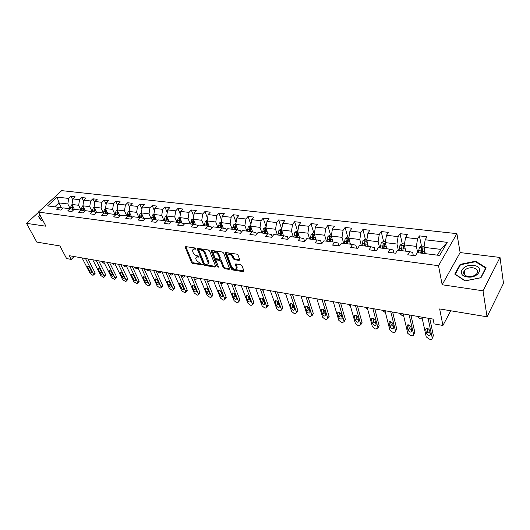 <?xml version="1.0" encoding="UTF-8"?>
<svg xmlns="http://www.w3.org/2000/svg" width="530" height="530" viewBox="0 0 530 530"><rect width="100%" height="100%" fill="white"/><g stroke="black" fill="none" stroke-linecap="round" stroke-linejoin="round"><path stroke-width="0.79" d="M195.782 248.669L194.921 247.974L185.725 246.616L185.222 247.344L191.569 262.542L192.768 263.509L202.294 264.748L196.352 260.495L195.63 258.024L197.478 256.957L199.081 256.904L198.187 255.95L196.994 255.765C195.245 255.341 193.947 254.294 193.099 252.618L192.364 250.087L194.219 249.007L195.418 249.179L195.782 248.669M239.136 260.402L239.739 259.66L238.069 255.182L236.797 254.155L225.813 252.532L225.17 252.929L231.232 268.935L232.478 269.936L243.349 271.698L243.959 270.982L241.985 265.682L240.726 264.662L236.022 263.927L235.373 264.331L236.565 268.12C235.274 269.863 233.591 269.32 231.497 266.491L227.397 255.268C228.715 253.512 230.411 254.069 232.504 256.924L233.16 258.66L234.419 259.68L239.136 260.402L239.726 259.66L235.015 258.945L234.419 259.68M38.511 212.305L26.5 223.349L36.795 242.091L59.89 245.927L66.601 258.574L71.265 259.402L69.317 255.698L433.103 319.106L434.096 323.89L442.941 325.46L450.765 310.785M483.029 290.804L500.022 257.454L460.126 252.571L442.172 284.769L483.029 290.804L487.05 316.801L439.655 308.937L442.941 325.46M442.172 284.769L438.509 265.709L38.385 212.073L61.705 190.641L456.906 233.644L438.509 265.709M26.5 223.349L45.931 226.217L38.385 212.073M209.522 250.948L208.283 249.948L197.829 248.404L197.306 249.14L203.553 264.47L204.765 265.45L215.12 267.127L215.67 266.424L209.522 250.948M211.649 250.445L222.361 252.022L223.62 253.042L229.695 269.002L229.059 269.386L224.495 268.644L223.262 267.65L220.818 261.389L219.579 260.389L216.565 259.919L215.948 260.29L218.572 267.133L217.327 266.928L211.092 251.18L211.649 250.445M500.022 257.454L503.5 283.311L487.05 316.801M419.402 235.883L417.547 238.891L405.529 237.5L407.404 234.518L400.017 233.677L398.123 236.638L386.456 235.287L388.371 232.359L381.196 231.544L379.261 234.452L367.926 233.14L369.874 230.258L362.904 229.464L360.937 232.326L349.919 231.047L351.9 228.218L345.123 227.443L343.122 230.265L332.409 229.02L334.423 226.231L327.831 225.482L325.804 228.251L315.383 227.045L317.424 224.303L311.004 223.574L308.957 226.297L298.814 225.124L300.881 222.421L294.634 221.712L292.56 224.395L282.689 223.256L284.776 220.593L278.694 219.904L276.6 222.547L266.988 221.434L269.094 218.81L263.171 218.141L261.058 220.745L251.69 219.659L253.824 217.081L248.053 216.425L245.913 218.989L236.791 217.929L238.937 215.385L233.313 214.749L231.16 217.273L222.262 216.247L224.428 213.742L218.943 213.12L216.77 215.611L208.098 214.604L210.277 212.132L204.931 211.53L202.745 213.981L194.285 213L196.478 210.569L191.264 209.973L189.064 212.398L180.81 211.437L183.016 209.039L177.921 208.462L175.715 210.847L167.659 209.913L169.872 207.548L164.903 206.985L162.684 209.337L154.82 208.423L157.046 206.09L152.189 205.541L149.964 207.859L142.285 206.972L144.518 204.666L139.774 204.13L137.542 206.422L130.042 205.547L132.281 203.275L127.65 202.751L125.405 205.011L118.077 204.163L120.323 201.923L115.798 201.407L113.546 203.639L106.384 202.804L108.637 200.592L104.211 200.088L101.959 202.294L94.956 201.48L97.215 199.293L92.889 198.803L90.63 200.976L83.78 200.188L86.045 198.028L81.812 197.544L79.546 199.691L72.848 198.916L75.114 196.789L70.98 196.319L68.708 198.439L57.167 197.1L47.594 205.925L59.148 207.382L56.816 209.562L60.963 210.092L63.289 207.906L69.993 208.754L67.668 210.96L71.908 211.503L74.233 209.29L81.09 210.158L78.765 212.391L83.104 212.947L85.423 210.702L92.439 211.589L90.12 213.855L94.559 214.425L96.871 212.152L104.052 213.053L101.733 215.352L106.278 215.935L108.584 213.63L115.931 214.557L113.625 216.883L118.27 217.479L120.575 215.147L128.094 216.094L125.795 218.453L130.552 219.062L132.851 216.697L140.549 217.671L138.257 220.056L143.133 220.685L145.425 218.281L153.309 219.281L151.024 221.706L156.019 222.348L158.298 219.91L166.38 220.93L164.108 223.388L169.222 224.051L171.495 221.58L179.776 222.626L177.517 225.118L182.764 225.793L185.023 223.289L193.51 224.362L191.264 226.886L196.643 227.582L198.889 225.038L207.594 226.138L205.362 228.708L210.88 229.417L213.113 226.833L222.044 227.966L219.824 230.57L225.482 231.299L227.701 228.682L236.87 229.834L234.664 232.484L240.474 233.233L242.674 230.57L252.088 231.762L249.902 234.445L255.871 235.214L258.05 232.511L267.716 233.737L265.55 236.466L271.685 237.255L273.838 234.505L283.769 235.764L281.629 238.54L287.929 239.348L290.062 236.559L300.265 237.844L298.145 240.666L304.624 241.501L306.738 238.666L317.225 239.991L315.131 242.853L321.79 243.714L323.876 240.832L334.668 242.19L332.601 245.105L339.452 245.993L341.505 243.058L352.609 244.463L350.575 247.424L357.624 248.331L359.651 245.35L371.079 246.794L369.072 249.809L376.333 250.743L378.321 247.709L390.093 249.193L388.126 252.267L395.605 253.227L397.553 250.14L409.677 251.67L407.755 254.791L415.46 255.785L417.368 252.638L439.655 255.453L447.254 242.336L425.173 239.779L427.008 236.744L419.402 235.883L421.489 246.119M405.728 251.167L404.363 244.94L416.368 246.404L417.68 252.677M413.314 255.513L412.665 252.459L409.677 251.67M416.368 246.404L417.547 238.891M404.363 244.94L405.529 237.5M386.754 248.775L385.303 242.621L396.963 244.038L398.368 250.24M393.876 253.002L393.18 249.994L390.093 249.193M396.963 244.038L398.123 236.638M385.303 242.621L386.456 235.287M368.324 246.443L366.793 240.368L378.122 241.746L379.606 247.868M374.995 250.571L374.266 247.596L371.079 246.794M378.122 241.746L379.261 234.452M366.793 240.368L367.926 233.14M350.403 244.178L348.8 238.175L359.81 239.52L361.374 245.569M356.657 248.206L355.888 245.271L352.609 244.463M359.81 239.52L360.937 232.326M348.8 238.175L349.919 231.047M332.979 241.978L331.303 236.049L342.009 237.354L343.645 243.33M338.836 245.913L338.027 243.012L334.668 242.19M342.009 237.354L343.122 230.265M331.303 236.049L332.409 229.02M316.032 239.838L314.29 233.975L324.704 235.247L326.407 241.15M321.505 243.674L320.663 240.812L317.225 239.991M324.704 235.247L325.804 228.251M314.29 233.975L315.383 227.045M299.543 237.758L297.734 231.961L307.87 233.193L309.639 239.03M304.644 241.475L303.776 238.672L300.265 237.844M307.87 233.193L308.957 226.297M297.734 231.961L298.814 225.124M283.49 235.724L281.622 230L291.487 231.199L293.315 236.97M288.141 239.063L287.346 236.592L283.769 235.764M291.487 231.199L292.56 224.395M281.622 230L282.689 223.256M267.855 233.763L265.934 228.092L275.54 229.258L277.428 234.962M272.089 236.738L271.353 234.565L267.716 233.737M275.54 229.258L276.6 222.547M265.934 228.092L266.988 221.434M252.644 231.882L250.65 226.231L260.011 227.37L261.946 233.008M256.454 234.498L255.785 232.59L252.088 231.762M260.011 227.37L261.058 220.745M250.65 226.231L251.69 219.659M237.818 230.047L235.764 224.415L244.88 225.528L246.867 231.1M241.223 232.332L240.62 230.669L236.87 229.834M244.88 225.528L245.913 218.989M235.764 224.415L236.791 217.929M223.362 228.251L221.248 222.653L230.139 223.733L232.173 229.245M226.383 230.239L225.84 228.801L222.044 227.966M230.139 223.733L231.16 217.273M221.248 222.653L222.262 216.247M209.264 226.502L207.097 220.93L215.763 221.984L217.843 227.436M211.921 228.211L211.437 226.979L207.594 226.138M215.763 221.984L216.77 215.611M207.097 220.93L208.098 214.604M195.517 224.793L193.298 219.248L201.751 220.275L203.871 225.667M197.816 226.25L197.398 225.197L193.51 224.362M201.751 220.275L202.745 213.981M193.298 219.248L194.285 213M182.101 223.123L179.836 217.611L188.077 218.612L190.237 223.945M184.062 224.349L183.705 223.461L179.776 222.626M188.077 218.612L189.064 212.398M179.836 217.611L180.81 211.437M169.01 221.487L166.692 216.008L174.741 216.989L176.934 222.262M170.647 222.501L170.342 221.772L166.38 220.93M174.741 216.989L175.715 210.847M166.692 216.008L167.659 209.913M156.224 219.89L153.866 214.445L161.723 215.405L163.949 220.626M157.556 220.705L157.304 220.122L153.309 219.281M161.723 215.405L162.684 209.337M153.866 214.445L154.82 208.423M143.736 218.333L141.338 212.921L149.009 213.855L151.269 219.023M144.776 218.963L144.577 218.506L140.549 217.671M149.009 213.855L149.964 207.859M141.338 212.921L142.285 206.972M131.546 216.81L129.101 211.43L136.601 212.344L138.886 217.459M132.301 217.267L128.094 216.094M136.601 212.344L137.542 206.422M129.101 211.43L130.042 205.547M119.628 215.319L117.15 209.979L124.477 210.867L126.789 215.929M120.111 215.617L115.931 214.557M124.477 210.867L125.405 205.011M117.435 210.589L116.322 210.45L117.15 209.973L118.077 204.163M107.981 213.862L105.47 208.555L112.625 209.429L114.97 214.438M108.206 214.014L104.052 213.053M112.625 209.429L113.546 203.639M105.47 208.555L106.384 202.804M96.593 212.431L94.049 207.164L101.044 208.018L103.41 212.974M96.566 212.451L92.439 211.589M101.044 208.018L101.959 202.294M94.049 207.164L94.956 201.48M85.337 210.788L82.885 205.806L89.729 206.64L92.114 211.549M89.729 206.64L90.63 200.976M82.885 205.806L83.78 200.188M81.09 210.158L85.145 210.973M74.385 209.31L71.961 204.474L78.659 205.289L81.063 210.152M78.659 205.289L79.546 199.691M71.961 204.474L72.848 198.916M69.993 208.754L73.962 209.549M61.52 207.859L58.982 202.897L67.827 203.97L70.265 208.807M67.827 203.97L68.708 198.439M54.756 206.826L58.982 202.897L57.167 197.1M59.148 207.382L63.024 208.157M460.126 252.571L456.906 233.644M71.265 259.402L74.114 256.533M437.422 255.175L440.801 249.378L423.987 247.331L425.265 253.638M440.801 249.378L447.254 242.336M423.987 247.331L425.173 239.779M72.709 199.797L70.98 196.319M83.614 201.234L81.812 197.544M94.757 202.705L92.889 198.803M106.159 204.222L104.211 200.088M117.819 205.786L115.798 201.407M129.744 207.396L127.65 202.751M141.954 209.058L139.774 204.13M154.449 210.768L152.189 205.541M167.242 212.543L164.903 206.985M180.346 214.372L177.921 208.462M193.768 216.266L191.264 209.973M207.528 218.227L204.931 211.53M221.626 220.261L218.943 213.12M236.082 222.375L233.313 214.749M250.915 224.574L248.053 216.425M266.126 226.867L263.171 218.141M281.695 229.119L278.694 219.904M297.542 231.034L294.634 221.712M313.813 233.001L311.004 223.574M330.534 235.028L327.831 225.482M347.713 237.102L345.123 227.443M365.375 239.242L362.904 229.464M383.541 241.441L381.196 231.544M403.091 247.596L402.972 247.04M404.516 243.979L402.25 243.701L400.017 233.677M422.436 250.763L422.178 249.498M39.929 214.961L38.372 216.399L41.148 220.506L42.685 220.135M486.142 267.769L475.602 261.204L460.126 264.364L454.76 274.109L465.055 280.92L480.968 277.74L486.142 267.769M460.259 265.159L460.126 264.364M475.708 261.853L475.602 261.204M195.63 248.418L193.033 249.14M196.279 257.083L198.869 256.368M185.222 247.344L185.838 246.649L192.171 261.84L193.364 262.807L202.062 264.205M197.909 248.418L204.149 263.761L205.362 264.742L215.657 266.398M199.287 249.756L198.922 250.273L204.394 263.741L205.243 264.43L206.508 264.636L208.416 263.516L204.5 253.135C203.659 251.432 202.341 250.372 200.565 249.948L199.287 249.756L199.896 249.047L199.081 249.769M208.363 263.781L209.012 262.8L208.82 261.661L208.224 262.377M199.896 249.047L201.175 249.239C202.95 249.656 204.262 250.716 205.11 252.419L208.82 261.661M229.629 268.65L225.084 267.915L224.495 268.644M216.247 259.932L217.167 259.197L220.175 259.66L221.414 260.667L223.852 266.921L225.084 267.915M211.092 251.18L211.702 250.465L218.433 266.769M218.254 254.817C216.22 252.035 214.557 251.465 213.265 253.128L214.855 257.712L216.094 258.713L219.109 259.177L219.731 258.799L218.254 254.817L218.857 254.095C216.975 251.419 215.326 250.796 213.901 252.22M220.029 258.441L220.268 257.726L219.672 258.448M218.857 254.095L220.268 257.726M228.039 254.307C229.516 252.843 231.199 253.466 233.101 256.189L233.756 257.924L235.015 258.945M236.532 268.339L237.155 267.385L237.009 266.537L236.42 267.279M235.426 264.649L236.009 263.927L237.009 266.537M225.23 253.28L225.826 252.545L231.822 268.2L233.061 269.207L243.932 270.956L243.349 271.698M72.067 204.686L71.504 205.004L70.642 207.223L70.629 208.88M104.443 263.277L103.641 263.145L101.502 261.31M74.074 208.694L74.067 209.443M72.504 205.554L71.934 209.145M72.762 209.31L72.941 206.428M85.482 258.514L93.485 274.116L93.644 274.971L92.869 275.295L90.113 273.48L82.09 257.924M94.804 273.752L94.936 272.592L87.967 258.945M91.544 271.4L91.67 272.095C91.067 272.599 90.305 272.235 89.384 271.002L87.463 266.815C88.066 266.312 88.828 266.683 89.755 267.922L91.544 271.4M40.022 218.837L38.756 216.478L40.081 215.253M41.433 220.44L38.756 216.478M473.475 265.45C462.478 263.688 455.906 275.6 467.327 276.952C478.617 278.793 484.943 266.59 473.475 265.45M472.892 267.782C469.017 267.498 466.108 268.531 464.167 270.876C462.776 273.699 464.134 275.573 468.242 276.494C472.098 276.806 475.012 275.792 476.993 273.467C478.438 270.578 477.066 268.683 472.892 267.782M480.664 277.74L465.26 280.814L455.283 274.222L460.477 264.775L475.476 261.714L485.685 268.081L480.677 277.799M485.752 268.531L485.685 268.081M82.965 205.965L82.322 206.329L81.461 208.568L81.448 210.224M115.487 265.073L114.241 265.007L112.075 263.152M84.972 210.046L84.959 210.94M83.395 206.852L82.779 210.496M83.621 210.668L83.826 207.72M94.101 207.276L93.386 207.68L92.518 209.946L92.505 211.602M126.617 266.557L125.053 266.908L122.874 265.033M96.109 211.43L96.096 212.331M94.539 208.177L93.87 211.881M94.731 212.053L94.956 209.045M96.222 260.389L104.152 276.123L104.304 276.971L103.502 277.309L100.707 275.474L92.75 259.779M105.45 275.752L105.603 274.58L98.693 260.82M102.21 273.387L102.336 274.07C101.72 274.6 100.945 274.235 100.004 272.976L98.103 268.77C98.719 268.246 99.494 268.611 100.435 269.876L102.21 273.387M107.193 262.297L115.05 278.177L115.202 279.005L114.361 279.37L111.532 277.515L103.648 261.681M116.322 277.786L116.494 276.614L109.65 262.728M113.102 275.415L113.228 276.09C112.599 276.647 111.81 276.282 110.849 274.997L108.968 270.77C109.597 270.214 110.392 270.585 111.346 271.87L113.102 275.415M105.496 208.608L104.701 209.065L103.834 211.357L103.814 213.027M137.482 267.577L137.701 268.571L136.82 268.975L133.898 266.954M107.497 212.841L107.484 213.756M105.927 209.529L105.205 213.292M106.086 213.471L106.338 210.39M116.322 210.45L115.401 212.802L115.374 214.484M148.824 269.558L149.036 270.532L148.122 270.962L145.167 268.915M119.151 214.286L119.131 215.213M117.587 210.92L116.799 214.736M117.7 214.922L117.985 211.768M129.121 211.338L128.108 211.927L127.233 214.279L127.207 215.982M160.418 271.579L160.623 272.533L159.676 272.99L156.675 270.923M131.069 215.763L131.049 216.704M129.519 212.344L128.697 214.458L128.664 216.214M129.585 216.406L129.896 213.179M118.402 264.251L126.18 280.277L126.326 281.092L125.458 281.476L122.589 279.595L114.785 263.622M127.432 279.873L127.624 278.694L120.847 264.682M124.239 277.488L124.358 278.144C123.715 278.734 122.914 278.369 121.933 277.058L120.072 272.817C120.714 272.228 121.522 272.599 122.503 273.911L124.239 277.488M129.863 266.252L137.561 282.417L137.701 283.212L136.8 283.63L133.885 281.728L126.166 265.61M138.787 282.006L138.993 280.814L132.295 266.676M135.614 279.601L135.726 280.251C135.077 280.867 134.256 280.509 133.262 279.164L131.42 274.904C132.076 274.288 132.897 274.653 133.898 275.998L135.614 279.601M141.583 268.293L149.188 284.61L149.327 285.385L148.387 285.829L145.432 283.901L137.8 267.637M150.387 284.179L150.619 282.98L144.001 268.717M147.247 281.768L147.353 282.397C146.697 283.046 145.856 282.689 144.836 281.324L143.02 277.044C143.69 276.395 144.531 276.759 145.545 278.131L147.247 281.768M146.32 279.794L145.498 278.038M141.371 212.742L140.218 213.411L139.344 215.79L139.31 217.512M172.263 273.639L172.462 274.58L171.475 275.063L168.441 272.976M143.266 217.273L143.246 218.227M141.729 213.809L140.841 215.975L140.808 217.724M142.802 216.22L141.788 216.094L141.749 217.916L141.841 215.385L141.305 214.173M141.788 216.094L142.093 214.617M153.574 270.386L161.08 286.849L161.213 287.604L160.232 288.075L157.238 286.127L149.698 269.71M162.246 286.405L162.505 285.2L155.972 270.803M159.139 283.981L159.245 284.597C158.569 285.279 157.715 284.921 156.675 283.523L154.886 279.231C155.562 278.548 156.423 278.906 157.463 280.31L159.139 283.981M158.377 282.318L157.191 279.873M153.912 214.166L152.614 214.928L151.746 217.333L151.706 219.076M155.76 218.817L155.734 219.791M154.237 215.306L153.276 217.525L153.236 219.268M154.15 219.46L154.27 216.929L153.74 215.697M154.203 219.466L154.575 216.088M181.2 276.17L183.546 277.183L184.573 276.667L184.453 275.931M165.837 272.519L173.237 289.142L173.37 289.877L172.349 290.374L169.315 288.399L161.875 271.83M174.383 288.684L174.661 287.472L168.215 272.937M171.296 286.246L171.402 286.836C170.72 287.558 169.845 287.207 168.778 285.776L167.016 281.47C167.705 280.748 168.58 281.105 169.646 282.536L171.296 286.246M170.62 284.723L169.229 281.92M166.751 215.631L165.314 216.478L164.439 218.916L164.393 220.679M168.547 220.394L168.52 221.388M167.049 216.849L166.466 217.267L165.963 220.877M166.87 221.036L166.996 218.506L166.466 217.267M166.95 221.05L167.361 217.591M194.205 278.873L195.881 279.356L196.948 278.8L196.835 278.098M178.385 274.706L185.679 291.487L185.805 292.196L184.738 292.726L181.664 290.731L174.33 274.003M186.792 291.01L187.09 289.791L180.743 275.123M183.738 288.558L183.837 289.135C183.141 289.89 182.247 289.539 181.167 288.081L179.431 283.755C180.134 283 181.022 283.351 182.108 284.822L183.738 288.558M183.122 287.141L181.571 284.067M179.909 217.121L178.312 218.069L177.437 220.54L177.391 222.322M181.644 222.01L181.618 223.017M180.173 218.433L179.511 218.87L178.994 222.527M179.895 222.646L180.028 220.122L179.511 218.87M180.008 222.673L180.458 219.128M207.402 281.357L208.502 281.569L209.615 280.986L209.502 280.304M191.231 276.945L198.406 293.885L198.525 294.561L197.418 295.13L194.298 293.11L187.083 276.223M199.485 293.388L199.81 292.162L193.569 277.356M196.471 290.93L196.564 291.48C195.855 292.275 194.947 291.931 193.834 290.44L192.132 286.101C192.84 285.306 193.755 285.657 194.868 287.154L196.471 290.93M195.901 289.592L194.212 286.279M193.39 218.645L191.628 219.698L190.701 224.005M195.066 223.66L195.033 224.687M193.622 220.063L192.867 220.506L192.344 224.21M193.238 224.323L193.377 221.778L192.867 220.506M193.384 224.342L193.881 220.699M220.838 283.742L222.573 283.219L222.468 282.563M204.381 279.237L211.437 296.343L211.549 296.985L210.397 297.595L207.223 295.548L200.135 278.502M212.477 295.826L212.828 294.594L206.693 279.641M209.502 293.355L209.595 293.885C208.873 294.72 207.939 294.375 206.799 292.851L205.13 288.505C205.852 287.664 206.786 288.009 207.926 289.539L209.502 293.355M208.979 292.083L207.157 288.565M207.21 220.208L205.276 221.368L204.341 225.727M208.82 225.356L208.787 226.396M207.415 221.745L206.561 222.196L206.031 225.939M206.912 226.052L207.058 223.474L206.561 222.196M207.097 226.078L207.627 222.322M234.598 286.16L235.83 285.498L235.731 284.882M217.85 281.589L224.773 298.854L224.879 299.47L223.68 300.113L222.819 299.953L220.46 298.039L213.497 280.827M225.78 298.324L226.158 297.085L220.142 281.986M222.839 295.839L222.931 296.336C222.196 297.224 221.248 296.886 220.076 295.323L218.44 290.963C219.175 290.082 220.129 290.42 221.295 291.99L222.839 295.839M222.355 294.627L220.414 290.917M221.381 221.818L219.268 223.077L218.327 227.496M222.918 227.085L222.885 228.145M221.566 223.494L220.593 223.918L220.056 227.715M220.93 227.82L221.083 225.21L220.593 223.918M221.149 227.854L221.732 223.938M248.663 288.558L249.405 287.83L249.305 287.247M231.65 283.994L238.427 301.424L238.533 302.007L237.281 302.696L236.4 302.524L234.015 300.596L227.191 283.219M239.401 300.874L239.805 299.629L233.909 284.385M236.506 298.383L236.585 298.854C235.843 299.781 234.869 299.45 233.67 297.853L232.067 293.488C232.816 292.553 233.79 292.891 234.989 294.494L236.506 298.383M236.049 297.217L235.062 296.065L233.995 293.335M235.896 223.574L233.611 224.833L232.67 229.304M237.38 228.861L237.341 229.94M236.095 225.323L234.989 225.687L234.439 229.53M235.307 229.642L235.466 226.992L234.989 225.687M235.558 229.669L236.175 225.621M263.006 290.804L263.211 289.671M245.794 286.458L252.419 304.061L252.519 304.611L251.213 305.34L250.312 305.167L247.894 303.213L241.223 285.663M253.353 303.491L253.784 302.239L248.02 286.849M250.498 300.987L250.577 301.431C249.822 302.405 248.828 302.08 247.596 300.444L246.033 296.071C246.794 295.091 247.788 295.422 249.02 297.058L250.498 300.987M250.074 299.861L248.974 298.628L247.914 295.82M250.789 225.376L248.325 226.635L247.377 231.166M252.214 230.676L252.167 231.776M250.345 231.537L250.962 227.456L249.749 227.502L249.193 231.391M250.047 231.504L250.213 228.827L249.749 227.502M277.534 292.593L277.455 292.156M260.283 288.982L266.749 306.764L266.842 307.267L265.49 308.049L264.563 307.87L262.118 305.889L255.599 288.168M267.65 306.168L268.107 304.916L262.482 289.367M264.841 303.65L264.914 304.068C264.145 305.094 263.132 304.77 261.866 303.1L260.336 298.721C261.111 297.688 262.131 298.012 263.397 299.688L264.841 303.65M264.437 302.564L263.231 301.259L262.184 298.377M266.073 227.224L263.423 228.483L262.469 233.074M267.438 232.531L267.392 233.69M265.517 233.458L266.139 229.338L264.894 229.364L264.331 233.306M265.172 233.412L265.351 230.702L264.894 229.364M275.149 291.573L281.443 309.533L281.529 309.997L280.118 310.825L279.171 310.64L276.693 308.639L270.346 290.738M282.298 308.917L282.788 307.652L277.316 291.95M279.535 306.386L279.608 306.771C278.826 307.851 277.786 307.532 276.494 305.823L275.004 301.438C275.792 300.351 276.832 300.669 278.131 302.385L279.535 306.386M279.164 305.326L277.846 303.948L276.806 301.007M281.761 229.126L281.066 229.04L278.919 230.378L277.959 235.028M283.066 234.439L283.007 235.665M281.085 235.426L281.708 231.265L280.443 231.272L279.873 235.267M280.701 235.373L280.887 232.63L280.443 231.272M290.394 294.229L296.502 312.369L296.581 312.793L295.117 313.667L294.143 313.482L291.639 311.454L285.465 293.375M297.323 311.726L297.834 310.461L292.527 294.601M294.607 309.195L294.673 309.533C293.878 310.673 292.818 310.361 291.487 308.612L290.043 304.22C290.844 303.081 291.911 303.392 293.242 305.154L294.607 309.195M294.256 308.149L292.825 306.711L291.805 303.703M297.873 231.073L296.992 230.967L294.826 232.326L293.865 237.036M299.119 236.387L299.052 237.692M297.072 237.44L297.701 233.253L296.409 233.24L295.826 237.288M296.641 237.387L296.84 234.605L296.409 233.24M306.035 296.959L311.951 315.284L310.494 316.582L309.5 316.397L306.956 314.343L300.974 296.078M312.356 314.688L313.27 313.343L308.122 297.323M310.063 312.071L310.123 312.375C309.321 313.568 308.235 313.27 306.863 311.474L305.472 307.082C306.28 305.883 307.373 306.188 308.745 307.99L310.063 312.071M309.732 311.044L308.188 309.546L307.188 306.479M314.429 233.081L313.349 232.948L311.17 234.32L310.196 239.103M333.575 302.835L332.9 301.643M315.602 238.387L315.529 239.772M313.495 239.52L314.131 235.287L312.806 235.254L312.216 239.355M313.018 239.454L313.223 236.638L312.806 235.254M322.088 299.755L327.798 318.272L326.275 319.577L325.248 319.385L322.677 317.304L316.894 298.854M328.216 317.642L329.103 316.297L324.135 300.113M325.923 315.019L325.976 315.284C325.162 316.536 324.049 316.244 322.637 314.409L321.299 310.017C322.121 308.758 323.234 309.05 324.651 310.898L325.923 315.019M325.612 314.005L323.949 312.448L322.975 309.328M331.449 235.135L330.15 234.982L327.957 236.373L326.983 241.223M350.509 306.347L348.899 304.432M332.542 240.435L332.462 241.912M330.375 241.647L331.011 237.38C330.839 236.678 330.389 236.658 329.653 237.327L329.057 241.481M329.839 241.581L330.058 238.725L329.653 237.327M338.571 302.63L344.122 321.604L342.466 322.651L341.413 322.452L338.809 320.345L333.238 301.702M344.487 320.676L345.348 319.332L340.571 302.981M342.201 318.053L342.248 318.272C341.419 319.583 340.28 319.305 338.829 317.424L337.544 313.031C338.372 311.706 339.518 311.991 340.975 313.886L342.201 318.053M341.903 317.039L340.121 315.43L339.18 312.256M348.945 237.255L347.422 237.069L345.216 238.487L344.235 243.402M367.78 309.56L365.309 307.287M349.966 242.528L349.866 244.111M347.72 243.84L348.356 239.534C348.197 238.798 347.733 238.772 346.978 239.454L346.368 243.667M347.137 243.767L347.362 240.872L346.978 239.454M355.498 305.578L360.804 324.698L359.082 325.804L358.008 325.599L355.365 323.466L350.025 304.624M361.195 323.784L362.069 322.664L357.452 305.923M358.909 321.16L358.949 321.339C358.114 322.717 356.948 322.439 355.451 320.517L354.219 316.125C355.06 314.74 356.233 315.012 357.737 316.953L358.909 321.16M358.631 320.153L356.723 318.49L355.816 315.27M366.939 239.427L365.183 239.215L362.964 240.66L361.977 245.642M385.482 312.673L382.156 310.229M367.873 244.674L367.767 246.377M365.561 246.092L366.203 241.753C366.038 240.978 365.567 240.945 364.786 241.64L364.17 245.92M364.918 246.013L364.786 241.64M372.895 308.612L377.943 327.871L376.148 329.044L375.041 328.832L372.365 326.665L367.264 307.632M378.354 326.97L379.188 325.804L374.796 308.944M376.075 324.353L376.101 324.486C375.26 325.93 374.061 325.665 372.517 323.691L371.351 319.305C372.206 317.854 373.405 318.119 374.955 320.1L376.075 324.353M375.81 323.346L373.769 321.63L372.908 318.371M385.456 241.673L383.448 241.428L381.216 242.892L380.222 247.947M403.668 315.847L402.171 315.608L399.454 313.243M386.304 246.874L386.184 248.702M383.912 248.411L384.555 244.032C384.396 243.224 383.919 243.177 383.11 243.893L382.481 248.232M383.203 248.325L383.11 243.893M390.769 311.726L395.546 331.131C395.599 332.118 394.983 332.529 393.684 332.37L392.544 332.151L389.828 329.958L384.985 310.719M395.983 330.243L396.771 329.024L392.617 312.051M393.704 327.639L393.724 327.719C392.869 329.229 391.643 328.971 390.047 326.957L388.954 322.571C389.815 321.054 391.041 321.306 392.644 323.34L393.704 327.639M393.452 326.619L391.279 324.857L390.464 321.564M402.25 243.701L399.998 245.185L399.004 250.319M422.317 318.881L419.972 318.735L417.216 316.337M405.278 249.12L405.139 251.094M402.8 250.803L403.443 246.377C403.29 245.536 402.8 245.483 401.965 246.211L401.323 250.617M402.031 250.703L401.965 246.211M409.153 314.933L413.639 334.483C413.718 335.517 413.069 335.947 411.697 335.788L410.525 335.563L407.775 333.337L403.204 313.899M414.102 333.602L414.831 332.297L410.942 315.244M411.83 331.011L411.837 331.045C410.969 332.621 409.716 332.376 408.067 330.309L407.047 325.93C407.915 324.34 409.173 324.585 410.829 326.665L411.83 331.011M411.591 329.978L409.279 328.176L408.504 324.85M424.139 246.351L421.602 246.046L419.336 247.556L418.336 252.764M424.815 251.419L424.649 253.559M422.244 253.254L422.894 248.789C422.741 247.914 422.238 247.855 421.376 248.596L420.727 253.068M421.41 253.154L421.376 248.596L421.681 250.087M428.068 318.232L432.242 337.948C432.328 339.021 431.652 339.472 430.214 339.299L429.015 339.074L426.219 336.815L421.946 317.165M432.242 337.948L433.414 335.768L429.79 318.53M430.459 334.476C429.572 336.106 428.286 335.868 426.597 333.761L425.65 329.375C426.517 327.726 427.809 327.957 429.519 330.071L430.459 334.476M430.234 333.43L427.783 331.588L427.061 328.229M427.783 331.588L426.597 333.754L427.783 331.588M194.828 248.298L194.219 249.007M199.055 256.692L198.671 257.143M198.081 256.248L197.478 256.957M202.261 264.53L201.884 264.987M193.364 262.807L192.768 263.509M192.171 261.84L191.569 262.542M195.802 248.736L195.418 249.179M215.677 266.451L215.12 267.127M205.362 264.742L204.765 265.45M204.149 263.761L203.553 264.47M197.915 248.431L197.306 249.14M205.11 252.419L204.5 253.135M201.175 249.239L200.565 249.948M229.636 268.67L229.059 269.386M223.852 266.921L223.262 267.65M221.414 260.667L220.818 261.389M220.175 259.66L219.579 260.389M217.167 259.197L216.565 259.919M217.916 266.206L217.327 266.928M233.756 257.924L233.16 258.66M233.101 256.189L232.504 256.924M233.061 269.207L232.478 269.936M231.822 268.2L231.232 268.935M72.259 205.064L71.55 204.977M71.947 207.382L70.642 207.223M73.518 207.581L72.769 207.488M72.875 206.66L72.391 205.7M94.936 272.592L93.485 274.116M89.384 271.002L90.656 269.677M87.589 267.524L88.417 266.669M83.177 206.395L82.375 206.302M82.793 208.734L81.461 208.568M84.422 208.939L83.641 208.84M83.74 208.032L83.243 207.031M94.34 207.76L93.439 207.654M93.883 210.119L92.518 209.946M95.579 210.331L94.751 210.224M94.843 209.443L94.34 208.396M105.603 274.58L104.152 276.123M100.004 272.976L101.303 271.599M98.229 269.472L99.057 268.597M116.494 276.614L115.05 278.177M110.849 274.997L112.188 273.56M109.094 271.459L109.929 270.565M105.755 209.158L104.748 209.039M105.225 211.536L103.834 211.357M106.98 211.755L106.113 211.642M106.199 210.88L105.682 209.794M116.825 212.981L115.401 212.802M118.647 213.206L117.733 213.093M117.812 212.358L117.282 211.218M129.386 212.046L128.154 211.901M128.697 214.458L127.233 214.279M130.585 214.696L129.618 214.577M129.698 213.868L129.154 212.676M127.624 278.694L126.18 280.277M121.933 277.058L123.305 275.567M120.191 273.493L121.032 272.579M138.993 280.814L137.561 282.417M133.262 279.164L134.666 277.607M131.539 275.567L132.381 274.639M150.619 282.98L149.188 284.61M144.836 281.324L146.273 279.701M143.133 277.687L143.981 276.746M141.616 213.544L140.271 213.378M140.841 215.975L139.344 215.79M162.505 285.2L161.08 286.849M156.675 283.523L158.106 281.88M154.992 279.86L155.84 278.899M154.137 215.074L152.666 214.895M153.276 217.525L151.746 217.333M155.31 217.777L154.243 217.644M174.661 287.472L173.237 289.142M168.778 285.776L170.209 284.113M167.122 282.079L167.964 281.099M166.963 216.644L165.36 216.445M166.003 219.109L164.439 218.916M168.116 219.374L166.996 219.234M187.09 289.791L185.679 291.487M181.167 288.081L182.585 286.392M179.531 284.345L180.372 283.351M180.094 218.247L178.365 218.035M179.041 220.738L177.437 220.54M181.233 221.01L180.061 220.864M199.81 292.162L198.406 293.885M193.834 290.44L195.245 288.724M192.224 286.67L193.066 285.657M193.556 219.897L191.681 219.665M192.397 222.401L190.754 222.196M194.676 222.686L193.443 222.534M212.828 294.594L211.437 296.343M206.799 292.851L208.21 291.116M205.223 289.049L206.057 288.022M207.356 221.586L205.329 221.335M206.09 224.11L204.401 223.898M208.449 224.402L207.157 224.243M226.158 297.085L224.773 298.854M220.076 295.323L221.474 293.56M218.526 291.48L219.36 290.44M221.5 223.315L219.321 223.05M220.122 225.859L218.393 225.641M222.573 226.164L221.215 225.999M239.805 299.629L238.427 301.424M233.67 297.853L235.062 296.065M232.153 293.978L232.975 292.918M236.009 225.091L233.664 224.799M234.512 227.655L232.736 227.436M237.056 227.973L235.631 227.794M253.784 302.239L252.419 304.061M247.596 300.444L248.974 298.628M246.112 296.528L246.927 295.462M250.889 226.906L248.378 226.602M249.272 229.497L247.45 229.265M251.916 229.821L250.425 229.636M268.107 304.916L266.749 306.764M261.866 303.1L263.231 301.259M260.416 299.145L261.224 298.065M266.166 228.774L263.476 228.45M264.417 231.385L262.549 231.153M267.166 231.723L265.596 231.531M282.788 307.652L281.443 309.533M276.494 305.823L277.846 303.948M275.077 301.828L275.872 300.742M281.847 230.696L278.972 230.345M279.966 233.319L278.051 233.081M282.821 233.677L281.178 233.472M297.834 310.461L296.502 312.369M291.487 308.612L292.825 306.711M290.109 304.578L290.89 303.485M297.953 232.663L294.885 232.286M295.925 235.313L293.958 235.068M298.894 235.684L297.171 235.466M313.27 313.343L311.951 315.284M306.863 311.474L308.188 309.546M305.532 307.4L306.294 306.3M314.502 234.691L311.223 234.286M312.322 237.354L310.302 237.102M315.41 237.745L313.601 237.519M329.103 316.297L327.798 318.272M322.637 314.409L323.949 312.448M321.352 310.295L322.094 309.189M331.508 236.764L328.01 236.34M329.17 239.461L327.096 239.196M332.383 239.858L330.488 239.62M345.348 319.332L344.069 321.332M338.829 317.424L340.121 315.43M337.59 313.263L338.312 312.157M348.992 238.904L345.268 238.454M346.494 241.62L344.354 241.349M349.826 242.031L347.846 241.786M362.023 322.445L360.764 324.479M355.451 320.517L356.723 318.49M354.259 316.317L354.961 315.211M366.979 241.104L363.017 240.62M364.302 243.84L362.103 243.561M367.774 244.27L365.693 244.012M379.155 325.639L377.91 327.712M372.517 323.691L373.769 321.63M371.384 319.451L372.053 318.351M385.482 243.369L381.269 242.853M382.62 246.125L380.361 245.84M386.238 246.576L384.051 246.304M396.745 328.925L395.526 331.031M390.047 326.957L391.279 324.857M388.974 322.664L389.616 321.577M404.529 245.695L400.057 245.151M401.475 248.471L399.15 248.186M405.238 248.941L402.952 248.656M414.831 332.297L413.632 334.443M408.067 330.309L409.279 328.176M407.053 325.976L407.669 324.897M424.146 248.093L419.396 247.517M420.893 250.895L418.495 250.597M424.808 251.386L422.41 251.081M425.65 329.375L426.226 328.315M197.531 248.418L197.246 248.749M209.012 262.8L208.416 263.516M220.328 258.077L219.731 258.799M211.338 250.458L211.033 250.816M237.155 267.385L236.565 268.12M235.684 263.94L235.373 264.331M225.488 252.545L225.17 252.929M95.095 273.447L93.644 274.971M464.903 275.209L464.167 270.876M105.755 275.428L104.304 276.971M116.64 277.442L115.202 279.005M137.701 268.571L138.058 268.18M149.036 270.532L149.725 269.763M160.623 272.533L161.325 271.738M127.77 279.502L126.326 281.092M139.138 281.609L137.701 283.212M150.758 283.762L149.327 285.385M143.02 277.044L143.319 276.706M172.462 274.58L173.138 273.791M162.637 285.955L161.213 287.604M154.886 279.231L155.197 278.873M184.573 276.667L185.222 275.898M174.787 288.201L173.37 289.877M167.016 281.47L167.347 281.085M196.948 278.8L197.577 278.051M187.216 290.5L185.805 292.196M179.431 283.755L179.776 283.351M209.615 280.986L210.211 280.257M199.929 292.845L198.525 294.561M192.132 286.101L192.489 285.67M222.573 283.219L223.137 282.51M212.947 295.243L211.549 296.985M205.13 288.505L205.507 288.042M235.83 285.498L236.367 284.815M226.27 297.701L224.879 299.47M218.44 290.963L218.837 290.466M249.405 287.83L249.908 287.174M239.911 300.212L238.533 302.007M232.067 293.488L232.484 292.957M263.304 290.221L263.774 289.592M253.883 302.782L252.519 304.611M246.033 296.071L246.463 295.502M277.554 292.639L277.972 292.07M268.2 305.419L266.842 307.267M260.336 298.721L260.786 298.112M282.874 308.115L281.529 309.997M275.004 301.438L275.474 300.795M297.913 310.885L296.581 312.793M290.043 304.22L290.533 303.538M313.336 313.714L312.024 315.655M305.472 307.082L305.976 306.353M329.163 316.622L327.865 318.59M321.299 310.017L321.816 309.242M345.401 319.603L344.122 321.604M337.544 313.031L338.074 312.21M362.069 322.664L360.804 324.698M354.219 316.125L354.769 315.257M379.188 325.804L377.943 327.871M371.351 319.305L371.914 318.391M396.771 329.024L395.546 331.131M388.954 322.571L389.524 321.604M414.838 332.343L413.639 334.483M407.047 325.93L407.623 324.916"/></g></svg>
